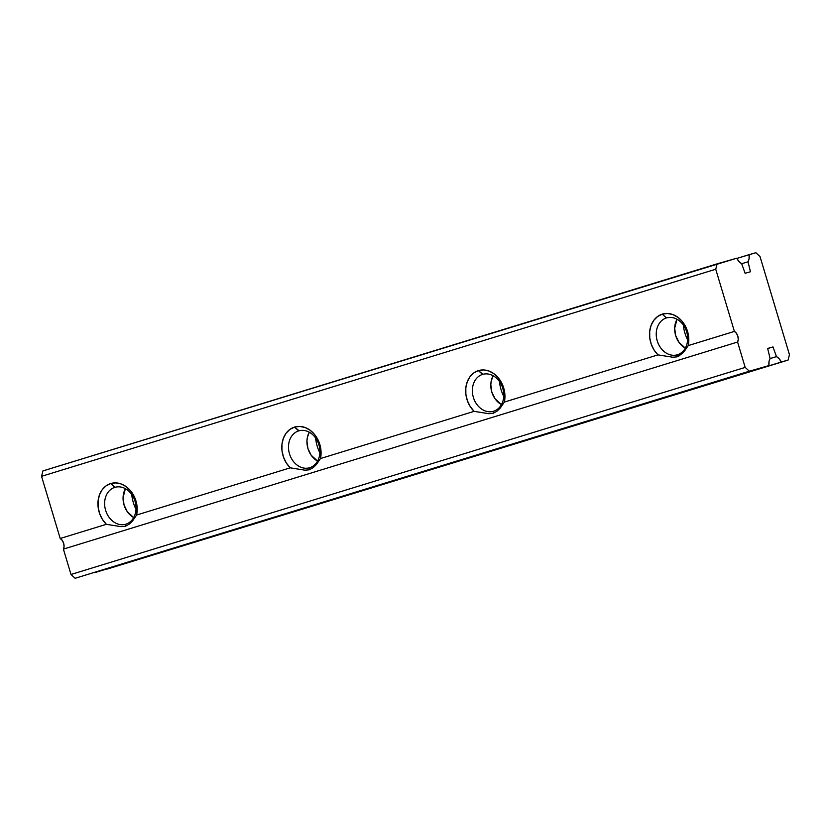 <?xml version="1.0" encoding="UTF-8"?>
<svg xmlns="http://www.w3.org/2000/svg" width="831" height="831" viewBox="0 0 831 831"><rect width="100%" height="100%" fill="white"/><g stroke="black" fill="none" stroke-linecap="round" stroke-linejoin="round"><path stroke-width="1.25" d="M666.42 317.951A19.217 15.384 74 0 1 666.639 317.878A19.217 15.384 74 0 1 686.697 331.964A19.217 15.384 74 0 1 677.462 354.754A19.217 15.384 -106 0 0 686.655 331.829A19.217 15.384 -106 0 0 666.42 317.951L662.276 314.139A24.016 19.238 74 0 1 682.261 321.462A24.016 19.238 74 0 1 688.224 345.592L682.615 353.196L676.922 356.873L677.462 354.754L676.922 356.873L678.969 355.99L684.142 351.565L688.224 345.592L734.396 331.413L715.74 269.244L41.55 476.319L60.206 538.488L106.378 524.309L102.452 519.437L99.637 513.62L98.141 507.284L98.079 500.896L99.44 494.923L102.14 489.812L105.973 485.927L110.658 483.559A24.016 19.238 74 0 1 130.644 490.892A24.016 19.238 74 0 1 136.616 515.023L132.524 520.985L129.272 524.132L125.315 526.303L125.855 524.184A19.217 15.384 -106 0 0 135.037 501.259A19.217 15.384 -106 0 0 114.813 487.371A19.217 15.384 74 0 1 115.021 487.309A19.217 15.384 74 0 1 135.079 501.394A19.217 15.384 74 0 1 125.855 524.184L125.315 526.303L129.272 524.132L132.524 520.985L136.616 515.023L290.248 467.832L286.321 462.96L283.506 457.143L282.01 450.807L281.948 444.419L283.309 438.446L286.009 433.335L289.842 429.45L294.538 427.092A24.016 19.238 74 0 1 314.523 434.416A24.016 19.238 74 0 1 320.486 458.546L316.403 464.508L313.142 467.666L309.184 469.827L309.724 467.708A19.217 15.384 -106 0 0 318.907 444.782A19.217 15.384 -106 0 0 298.682 430.894A19.217 15.384 74 0 1 298.89 430.832A19.217 15.384 74 0 1 318.948 444.917A19.217 15.384 74 0 1 309.724 467.708L309.184 469.827L313.142 467.666L316.403 464.508L320.486 458.546L474.117 411.355L470.19 406.484L467.375 400.667L465.879 394.33L465.817 387.942L467.188 381.969L469.879 376.859L473.722 372.974L478.407 370.616A24.016 19.238 74 0 1 498.392 377.939A24.016 19.238 74 0 1 504.355 402.069L500.272 408.042L497.011 411.189L493.053 413.35L493.593 411.231A19.217 15.384 -106 0 0 502.786 388.306A19.217 15.384 -106 0 0 482.551 374.417A19.217 15.384 74 0 1 482.769 374.355A19.217 15.384 74 0 1 502.817 388.441A19.217 15.384 74 0 1 493.593 411.231L493.053 413.35L497.011 411.189L500.272 408.042L504.355 402.069L657.986 354.879L654.059 350.007L651.244 344.19L649.749 337.853L649.686 331.465L651.057 325.503L653.758 320.382L657.591 316.507L662.276 314.139L667.47 313.464L672.788 314.534L677.847 317.265L682.261 321.462L685.71 326.812L687.954 332.919L688.806 339.339L688.224 345.592L734.396 331.413A6.409 3.833 -107.1 0 1 737.585 342.04L63.395 549.114A6.409 3.833 72.9 0 0 60.206 538.488L106.378 524.309L121.066 526.657L125.315 526.303L121.066 526.657L106.378 524.309A24.016 19.238 74 0 1 98.079 500.896A24.016 19.238 74 0 1 110.658 483.559L115.852 482.894L121.181 483.964L126.229 486.696L130.644 490.892L134.103 496.232L136.336 502.34L137.198 508.759L136.616 515.023L290.248 467.832L304.935 470.18L309.184 469.827L304.935 470.18L290.248 467.832A24.016 19.238 74 0 1 281.948 444.419A24.016 19.238 74 0 1 294.538 427.092L299.731 426.417L305.05 427.487L310.098 430.219L314.523 434.416L317.972 439.765L320.215 445.873L321.067 452.282L320.486 458.546L474.117 411.355L488.805 413.703L493.053 413.35L488.805 413.703L474.117 411.355A24.016 19.238 74 0 1 465.817 387.942A24.016 19.238 74 0 1 478.407 370.616L483.6 369.94L488.919 371.01L493.967 373.742L498.392 377.939L501.841 383.288L504.085 389.396L504.936 395.816L504.355 402.069L657.986 354.879L672.674 357.226L676.922 356.873L672.674 357.226L657.986 354.879A24.016 19.238 74 0 1 649.686 331.465A24.016 19.238 74 0 1 662.276 314.139L666.42 317.951A19.217 15.384 -106 0 0 657.238 340.866A19.217 15.384 -106 0 0 677.462 354.754A19.217 15.384 74 0 1 677.255 354.816A19.217 15.384 74 0 1 657.196 340.731A19.217 15.384 74 0 1 666.42 317.951L666.42 317.951M482.977 374.293L478.407 370.616L482.551 374.417A19.217 15.384 -106 0 0 473.358 397.343A19.217 15.384 -106 0 0 493.593 411.231A19.217 15.384 74 0 1 493.375 411.293A19.217 15.384 74 0 1 473.327 397.208A19.217 15.384 74 0 1 482.551 374.417L482.977 374.293M299.108 430.77L294.538 427.092L298.682 430.894A19.217 15.384 -106 0 0 289.489 453.819A19.217 15.384 -106 0 0 309.724 467.708A19.217 15.384 74 0 1 309.506 467.77A19.217 15.384 74 0 1 289.448 453.684A19.217 15.384 74 0 1 298.682 430.894L299.108 430.77M115.239 487.246L110.658 483.559L114.813 487.371A19.217 15.384 -106 0 0 105.62 510.296A19.217 15.384 -106 0 0 125.855 524.184A19.217 15.384 74 0 1 125.637 524.247A19.217 15.384 74 0 1 105.579 510.161A19.217 15.384 74 0 1 114.813 487.371L115.239 487.246M63.395 549.114L70.999 574.481L745.189 367.406L737.585 342.04L63.395 549.114L64.07 546.476L63.644 543.266L62.232 540.347L60.206 538.488L41.55 476.319L42.932 470.917L717.132 263.843L736.754 258.202L738.988 261.495L741.647 263.614L745.106 273.295L750.455 271.758L748.004 261.786L749.084 258.597L749.126 254.65L755.857 252.717L760.001 256.519L789.45 354.681L788.068 360.083L107.147 569.09A11.208 6.71 72.9 0 0 107.043 568.882L788.068 360.083L107.147 569.09L781.337 362.015L779.114 358.722L776.455 356.603L772.996 346.922L767.647 348.459L770.088 358.431L769.018 361.62L768.966 365.567L749.344 371.208L745.189 367.406L70.999 574.481L75.143 578.283L749.344 371.208L94.776 572.642L768.966 365.567A11.208 6.71 -107.1 0 1 770.088 358.431L767.647 348.459L772.996 346.922L767.678 348.553L772.996 346.922L776.455 356.603A11.208 6.71 -107.1 0 1 781.337 362.015L788.068 360.083L789.45 354.681L760.001 256.519L755.857 252.717L736.868 258.41L749.126 254.65A11.208 6.71 -107.1 0 1 748.004 261.786L741.688 263.728L748.004 261.786L750.455 271.758L745.106 273.295L741.647 263.614A11.208 6.71 -107.1 0 1 736.754 258.202L42.932 470.917L41.55 476.319L715.74 269.244L717.132 263.843L715.74 269.244L734.396 331.413L736.422 333.273L737.835 336.202L738.26 339.412L737.585 342.04L745.189 367.406L749.344 371.208L768.966 365.567L75.143 578.283L70.999 574.481L63.395 549.114M770.005 358.587L776.455 356.603L770.005 358.587M125.398 488.69A19.217 15.384 -106 0 0 133.698 517.568L127.299 511.699L124.058 504.999L123.071 497.603L125.398 488.69M131.734 494.455A33.624 26.924 -106 0 0 136.004 509.32A33.624 26.924 74 0 1 131.734 494.455M309.277 432.213A19.217 15.384 -106 0 0 317.567 461.091L311.168 455.222L307.937 448.522L306.94 441.136L307.345 437.532L309.277 432.213M315.603 437.979A33.624 26.924 -106 0 0 319.873 452.843A33.624 26.924 74 0 1 315.603 437.979M493.147 375.737A19.217 15.384 -106 0 0 501.446 404.614L495.037 398.745L491.807 392.045L490.809 384.66L491.214 381.055L493.147 375.737M499.473 381.502A33.624 26.924 -106 0 0 503.742 396.366A33.624 26.924 74 0 1 499.473 381.502M677.016 319.26A19.217 15.384 -106 0 0 685.315 348.147L678.906 342.268L675.676 335.568L674.679 328.183L677.016 319.26M683.342 325.035A33.624 26.924 -106 0 0 687.621 339.889A33.624 26.924 74 0 1 683.342 325.035"/></g></svg>
